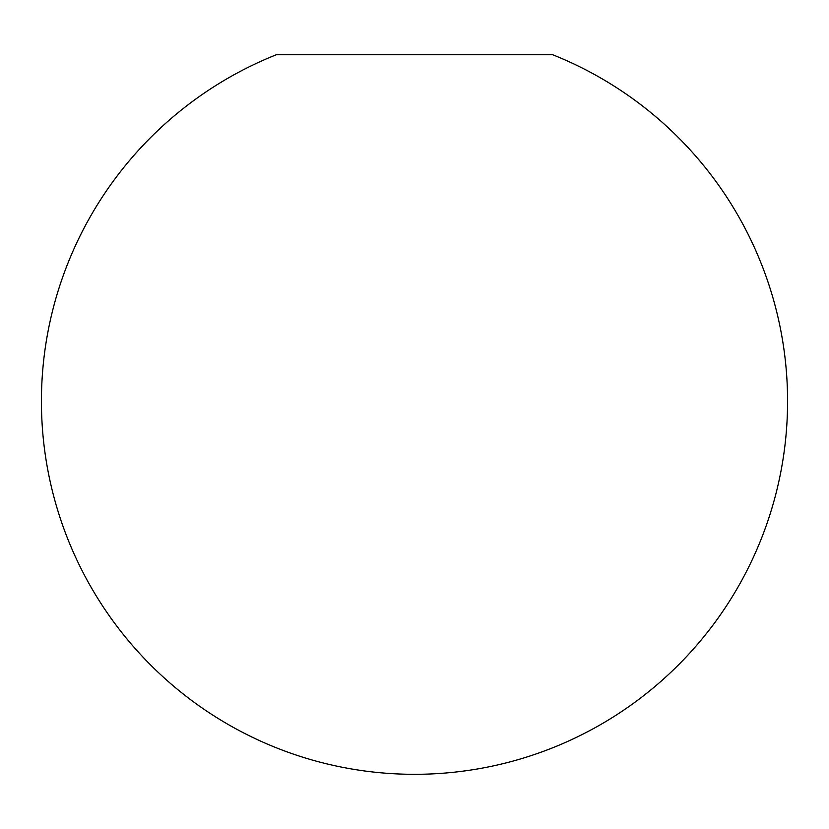<?xml version="1.0" encoding="UTF-8"?>
<svg xmlns="http://www.w3.org/2000/svg" width="829" height="829" viewBox="0 0 829 829"><rect width="100%" height="100%" fill="white"/><g stroke="black" fill="none" stroke-linecap="round" stroke-linejoin="round"><path stroke-width="1.24" d="M276.471 54.693L552.529 54.693M276.471 54.683A373.05 373.05 0 0 0 414.5 774.317A373.05 373.05 0 0 0 552.529 54.683"/></g></svg>

